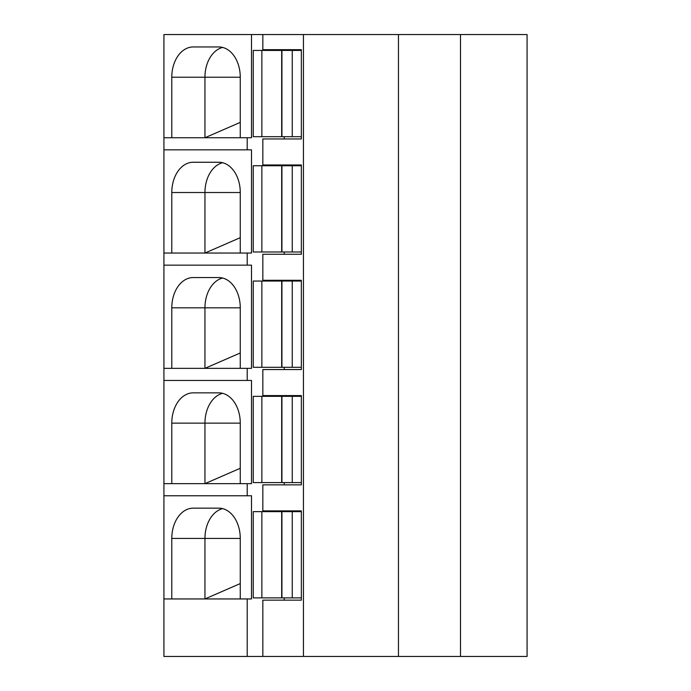 <?xml version="1.0" encoding="UTF-8"?>
<svg xmlns="http://www.w3.org/2000/svg" width="691" height="691" viewBox="0 0 691 691"><rect width="100%" height="100%" fill="white"/><g stroke="black" fill="none" stroke-linecap="round" stroke-linejoin="round"><path stroke-width="1.04" d="M163.922 137.742L163.922 34.55L251.498 34.55L251.498 137.742L163.922 137.742L163.922 656.45L262.839 656.45L262.839 600.159L301.354 600.159L301.354 510.882L284.234 510.882L284.234 511.642M460.5 34.55L460.5 656.45L527.078 656.45L527.078 34.55L251.498 34.55M240.261 137.742L240.261 77.219A30.266 21.395 90 0 0 218.866 46.953L193.186 46.953A30.266 21.395 90 0 0 171.783 77.219L204.951 77.219A30.266 21.395 90 0 1 222.606 47.429M171.783 137.742L171.783 77.219M240.261 77.219L204.951 77.219L204.951 137.742L240.261 122.385M284.234 482.594L284.234 484.857L301.354 484.857L262.839 484.857L262.839 510.882L301.354 510.882M284.234 597.888L284.234 600.159L301.354 600.159M247.214 137.742L247.214 149.852L251.498 149.852L251.498 253.044L247.214 253.044L247.214 265.154L251.498 265.154L251.498 368.346L247.214 368.346L247.214 380.456L251.498 380.456L251.498 483.648L247.214 483.648L247.214 495.758L251.498 495.758L251.498 598.95L247.214 598.95L247.214 656.45M262.839 34.55L262.839 49.683L301.354 49.683L284.234 49.683L284.234 50.434M284.234 136.688L284.234 138.96L301.354 138.96L301.354 49.683M301.354 138.96L262.839 138.96L262.839 164.985L301.354 164.985L284.234 164.985L284.234 165.736M284.234 251.99L284.234 254.253L301.354 254.253L301.354 164.985M301.354 254.253L262.839 254.253L262.839 280.287L301.354 280.287L284.234 280.287L284.234 281.038M284.234 367.292L284.234 369.555L301.354 369.555L301.354 280.287M301.354 369.555L262.839 369.555L262.839 395.589L301.354 395.589L284.234 395.589L284.234 396.34M301.354 484.857L301.354 395.589M303.435 34.55L303.435 656.45L262.839 656.45M301.354 511.642L253.251 511.642L253.251 597.888L301.354 597.888M301.354 396.34L253.251 396.34L253.251 482.594L301.354 482.594M301.354 281.038L253.251 281.038L253.251 367.292L301.354 367.292M301.354 165.736L253.251 165.736L253.251 251.99L301.354 251.99M301.354 50.434L253.251 50.434L253.251 136.688L301.354 136.688M398.457 34.55L398.457 656.45L303.435 656.45M460.5 656.45L398.457 656.45M240.261 598.95L240.261 538.427A30.266 21.395 90 0 0 218.866 508.161L193.186 508.161A30.266 21.395 90 0 0 171.783 538.427L204.951 538.427A30.266 21.395 90 0 1 222.606 508.628M171.783 598.95L171.783 538.427M240.261 538.427L204.951 538.427L204.951 598.95L240.261 583.584M247.214 598.95L163.922 598.95M247.214 149.852L163.922 149.852M247.214 265.154L163.922 265.154M247.214 253.044L163.922 253.044M247.214 380.456L163.922 380.456M247.214 368.346L163.922 368.346M247.214 495.758L163.922 495.758M247.214 483.648L163.922 483.648M240.261 253.044L240.261 192.521A30.266 21.395 90 0 0 218.866 162.255L193.186 162.255A30.266 21.395 90 0 0 171.783 192.521L204.951 192.521A30.266 21.395 90 0 1 222.606 162.722M171.783 253.044L171.783 192.521M240.261 192.521L204.951 192.521L204.951 253.044L240.261 237.687M240.261 368.346L240.261 307.823A30.266 21.395 90 0 0 218.866 277.557L193.186 277.557A30.266 21.395 90 0 0 171.783 307.823L204.951 307.823A30.266 21.395 90 0 1 222.606 278.024M171.783 368.346L171.783 307.823M240.261 307.823L204.951 307.823L204.951 368.346L240.261 352.98M240.261 483.648L240.261 423.125A30.266 21.395 90 0 0 218.866 392.859L193.186 392.859A30.266 21.395 90 0 0 171.783 423.125L204.951 423.125A30.266 21.395 90 0 1 222.606 393.326M171.783 483.648L171.783 423.125M240.261 423.125L204.951 423.125L204.951 483.648L240.261 468.282M261.863 511.642L261.863 597.888M281.678 511.642L281.678 597.888M292.258 511.642L292.258 597.888M261.863 396.34L261.863 482.594M281.678 396.34L281.678 482.594M292.258 396.34L292.258 482.594M261.863 281.038L261.863 367.292M281.678 281.038L281.678 367.292M292.258 281.038L292.258 367.292M261.863 165.736L261.863 251.99M281.678 165.736L281.678 251.99M292.258 165.736L292.258 251.99M292.258 50.434L292.258 136.688M261.863 50.434L261.863 136.688M281.678 50.434L281.678 136.688M281.928 511.642L281.928 597.888M281.928 396.34L281.928 482.594M281.928 281.038L281.928 367.292M281.928 165.736L281.928 251.99M281.928 50.434L281.928 136.688"/></g></svg>
